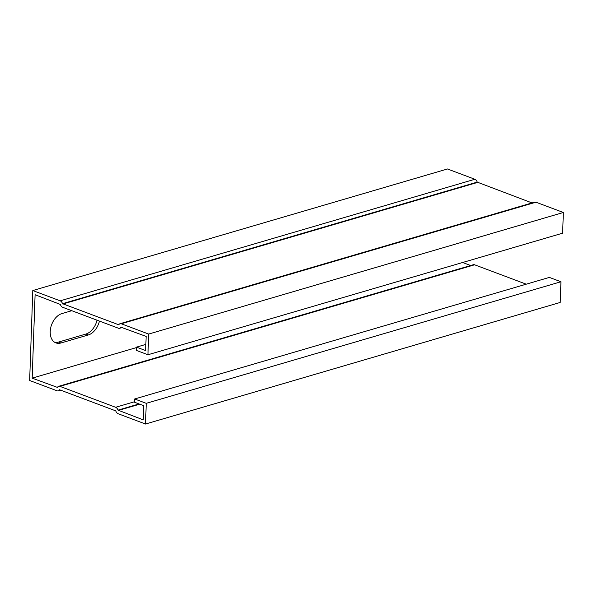 <?xml version="1.0" encoding="UTF-8"?>
<svg xmlns="http://www.w3.org/2000/svg" width="593" height="593" viewBox="0 0 593 593"><rect width="100%" height="100%" fill="white"/><g stroke="black" fill="none" stroke-linecap="round" stroke-linejoin="round"><path stroke-width="0.89" d="M134.663 398.978L146.249 403.329L560.934 281.757L549.348 277.405L134.663 398.978L134.552 402.247L143.721 405.694L143.232 419.851L117.977 410.134A3.929 2.609 -106.3 0 0 115.635 407.28L59.923 386.362A3.929 2.609 -106.3 0 0 58.685 386.295A3.929 2.609 -106.3 0 0 57.447 387.407L32.178 378.149L35.091 294.721L60.345 304.439A3.929 2.609 -106.3 0 0 62.68 307.293L118.4 328.211A3.929 2.609 -106.3 0 0 119.638 328.277A3.929 2.609 -106.3 0 0 120.876 327.166L146.145 336.416L145.648 350.582L136.479 347.135L145.863 344.385M32.178 378.149L136.464 347.58M99.424 321.087A15.611 10.437 -69.4 0 1 88.275 334.971L60.901 342.999A15.611 10.437 -69.4 0 1 55.935 342.902A15.611 10.437 -69.4 0 1 50.642 328.092A15.611 10.437 -69.4 0 1 61.931 313.586L71.775 310.702M146.249 403.329L145.53 424.025L118.14 413.736A3.929 2.609 73.7 0 1 115.798 410.882L59.515 389.749A3.929 2.609 73.7 0 1 58.277 390.869A3.929 2.609 73.7 0 1 57.039 390.794L29.65 380.513L32.793 290.548L60.182 300.829A3.929 2.609 73.7 0 1 62.524 303.683L118.808 324.816A3.929 2.609 73.7 0 1 120.045 323.704A3.929 2.609 73.7 0 1 121.283 323.771L148.673 334.059L147.946 354.755L136.36 350.404L136.479 347.135M560.934 281.757L560.207 302.452L145.53 424.025M60.182 300.829L474.86 179.264L447.47 168.975L32.793 290.548M54.764 342.339A15.611 10.437 110.6 0 0 58.492 342.087L85.859 334.067A15.611 10.437 110.6 0 0 97.015 320.176M120.045 323.704L534.723 202.131A3.929 2.609 73.7 0 1 535.961 202.206L563.35 212.487L562.631 233.182L147.946 354.755M563.35 212.487L148.673 334.059M470.657 265.516L462.622 262.499M526.243 284.18L474.6 264.789A3.929 2.609 -106.3 0 0 473.362 264.723L58.685 386.295M474.86 179.264A3.929 2.609 73.7 0 1 477.202 182.118L532.017 202.925M121.283 323.771L535.961 202.206M118.252 410.475L139.711 404.181M58.492 342.087L60.901 342.999M85.859 334.067L88.275 334.971M59.923 386.362L474.6 264.789M115.635 407.28L134.567 401.735M117.977 410.134L139.088 403.952M62.799 304.024L477.476 182.451M62.524 303.683L477.202 182.118M119.638 328.277L122.343 327.484M58.277 390.869L60.983 390.075"/></g></svg>

